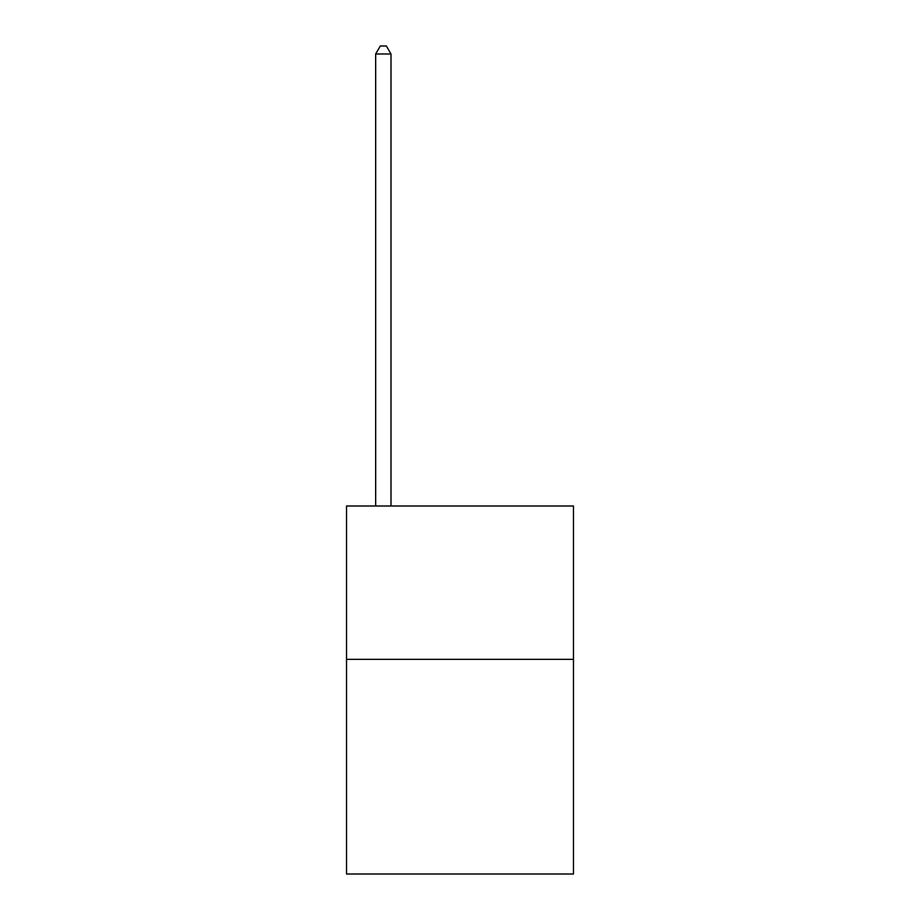 <?xml version="1.0" encoding="UTF-8"?>
<svg xmlns="http://www.w3.org/2000/svg" width="920" height="920" viewBox="0 0 920 920"><rect width="100%" height="100%" fill="white"/><g stroke="black" fill="none" stroke-linecap="round" stroke-linejoin="round"><path stroke-width="1.38" d="M573.471 659.33L573.471 874L346.529 874L346.529 506L573.471 506L573.471 659.33L346.529 659.33M391 506L391 53.969L375.671 53.969L375.671 506M375.671 53.969L380.27 46L386.4 46L391 53.969"/></g></svg>
